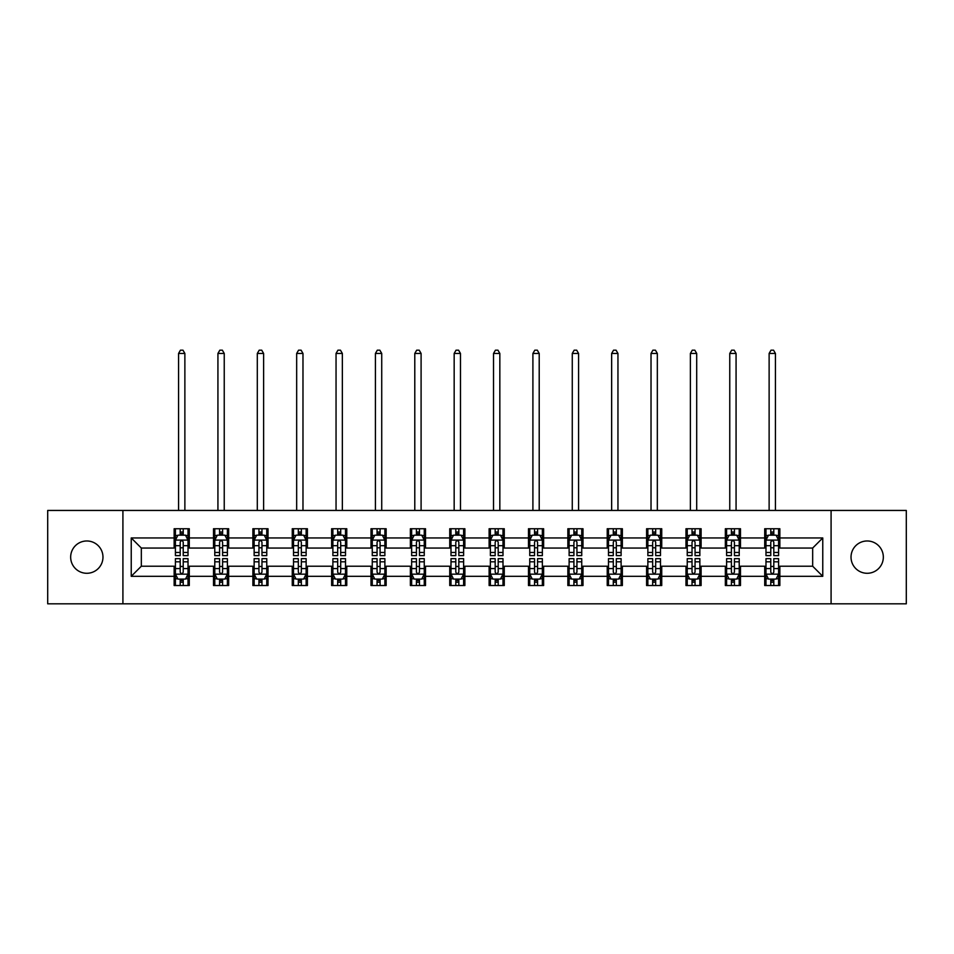 <?xml version="1.0" encoding="UTF-8"?>
<svg xmlns="http://www.w3.org/2000/svg" width="954" height="954" viewBox="0 0 954 954"><rect width="100%" height="100%" fill="white"/><g stroke="black" fill="none" stroke-linecap="round" stroke-linejoin="round"><path stroke-width="1.43" d="M867.186 540.978A16.146 16.146 0 0 0 851.028 557.136A16.146 16.146 0 0 0 867.186 573.282A16.146 16.146 0 0 0 883.332 557.136A16.146 16.146 0 0 0 867.186 540.978M86.814 540.978A16.146 16.146 0 0 0 70.668 557.136A16.146 16.146 0 0 0 86.814 573.282A16.146 16.146 0 0 0 102.972 557.136A16.146 16.146 0 0 0 86.814 540.978M831.089 603.822L906.3 603.822L906.3 510.438L831.089 510.438L831.089 603.822L122.911 603.822L122.911 510.438L47.7 510.438L47.7 603.822L122.911 603.822M831.089 510.438L122.911 510.438M779.859 537.949L779.859 528.743L764.714 528.743L764.714 537.949L740.483 537.949L740.483 528.743L725.338 528.743L725.338 537.949L701.118 537.949L701.118 528.743L685.974 528.743L685.974 537.949L661.742 537.949L661.742 528.743L646.597 528.743L646.597 537.949L622.366 537.949L622.366 528.743L607.233 528.743L607.233 537.949L583.001 537.949L583.001 528.743L567.857 528.743L567.857 537.949L543.625 537.949L543.625 528.743L528.48 528.743L528.48 537.949L504.261 537.949L504.261 528.743L489.116 528.743L489.116 537.949L464.884 537.949L464.884 528.743L449.739 528.743L449.739 537.949L425.52 537.949L425.52 528.743L410.375 528.743L410.375 537.949L386.143 537.949L386.143 528.743L370.999 528.743L370.999 537.949L346.767 537.949L346.767 528.743L331.634 528.743L331.634 537.949L307.403 537.949L307.403 528.743L292.258 528.743L292.258 537.949L268.026 537.949L268.026 528.743L252.882 528.743L252.882 537.949L228.662 537.949L228.662 528.743L213.517 528.743L213.517 537.949L189.286 537.949L189.286 528.743L174.141 528.743L174.141 537.949L131.235 537.949L131.235 576.311L141.335 566.211L174.141 566.211L174.141 585.529L189.286 585.529L189.286 566.211L213.517 566.211L213.517 585.529L228.662 585.529L228.662 566.211L252.882 566.211L252.882 585.529L268.026 585.529L268.026 566.211L292.258 566.211L292.258 585.529L307.403 585.529L307.403 566.211L331.634 566.211L331.634 585.529L346.767 585.529L346.767 566.211L370.999 566.211L370.999 585.529L386.143 585.529L386.143 566.211L410.375 566.211L410.375 585.529L425.52 585.529L425.52 566.211L449.739 566.211L449.739 585.529L464.884 585.529L464.884 566.211L489.116 566.211L489.116 585.529L504.261 585.529L504.261 566.211L528.48 566.211L528.48 585.529L543.625 585.529L543.625 566.211L567.857 566.211L567.857 585.529L583.001 585.529L583.001 566.211L607.233 566.211L607.233 585.529L622.366 585.529L622.366 566.211L646.597 566.211L646.597 585.529L661.742 585.529L661.742 566.211L685.974 566.211L685.974 585.529L701.118 585.529L701.118 566.211L725.338 566.211L725.338 585.529L740.483 585.529L740.483 566.211L764.714 566.211L764.714 585.529L779.859 585.529L779.859 566.211L812.665 566.211L812.665 548.049L779.859 548.049L779.859 537.949L822.765 537.949L822.765 576.311L779.859 576.311M764.714 576.311L740.483 576.311M725.338 576.311L701.118 576.311M685.974 576.311L661.742 576.311M646.597 576.311L622.366 576.311M607.233 576.311L583.001 576.311M567.857 576.311L543.625 576.311M528.48 576.311L504.261 576.311M489.116 576.311L464.884 576.311M449.739 576.311L425.52 576.311M410.375 576.311L386.143 576.311M370.999 576.311L346.767 576.311M331.634 576.311L307.403 576.311M292.258 576.311L268.026 576.311M252.882 576.311L228.662 576.311M213.517 576.311L189.286 576.311M174.141 576.311L131.235 576.311M764.714 537.949L764.714 548.049L740.483 548.049L740.483 537.949M725.338 537.949L725.338 548.049L701.118 548.049L701.118 537.949M685.974 537.949L685.974 548.049L661.742 548.049L661.742 537.949M646.597 537.949L646.597 548.049L622.366 548.049L622.366 537.949M607.233 537.949L607.233 548.049L583.001 548.049L583.001 537.949M567.857 537.949L567.857 548.049L543.625 548.049L543.625 537.949M528.48 537.949L528.48 548.049L504.261 548.049L504.261 537.949M489.116 537.949L489.116 548.049L464.884 548.049L464.884 537.949M449.739 537.949L449.739 548.049L425.52 548.049L425.52 537.949M410.375 537.949L410.375 548.049L386.143 548.049L386.143 537.949M370.999 537.949L370.999 548.049L346.767 548.049L346.767 537.949M331.634 537.949L331.634 548.049L307.403 548.049L307.403 537.949M292.258 537.949L292.258 548.049L268.026 548.049L268.026 537.949M252.882 537.949L252.882 548.049L228.662 548.049L228.662 537.949M213.517 537.949L213.517 548.049L189.286 548.049L189.286 537.949M174.141 537.949L174.141 548.049L141.335 548.049L131.235 537.949M141.335 548.049L141.335 566.211M822.765 576.311L812.665 566.211M812.665 548.049L822.765 537.949M174.141 535.051L175.405 535.051M180.199 535.051L183.228 535.051M188.021 535.051L189.286 535.051M174.141 547.799L175.405 547.799M180.199 547.799L183.228 547.799M188.021 547.799L189.286 547.799M174.141 566.473L175.405 566.473M180.199 566.473L183.228 566.473M188.021 566.473L189.286 566.473M174.141 579.209L175.405 579.209M180.199 579.209L183.228 579.209M188.021 579.209L189.286 579.209M213.517 566.473L214.781 566.473M219.575 566.473L222.604 566.473M227.398 566.473L228.662 566.473M213.517 579.209L214.781 579.209M219.575 579.209L222.604 579.209M227.398 579.209L228.662 579.209M213.517 535.051L214.781 535.051M219.575 535.051L222.604 535.051M227.398 535.051L228.662 535.051M213.517 547.799L214.781 547.799M219.575 547.799L222.604 547.799M227.398 547.799L228.662 547.799M252.882 566.473L254.146 566.473M258.939 566.473L261.968 566.473M266.762 566.473L268.026 566.473M252.882 579.209L254.146 579.209M258.939 579.209L261.968 579.209M266.762 579.209L268.026 579.209M252.882 535.051L254.146 535.051M258.939 535.051L261.968 535.051M266.762 535.051L268.026 535.051M252.882 547.799L254.146 547.799M258.939 547.799L261.968 547.799M266.762 547.799L268.026 547.799M292.258 566.473L293.522 566.473M298.316 566.473L301.345 566.473M306.139 566.473L307.403 566.473M292.258 579.209L293.522 579.209M298.316 579.209L301.345 579.209M306.139 579.209L307.403 579.209M292.258 535.051L293.522 535.051M298.316 535.051L301.345 535.051M306.139 535.051L307.403 535.051M292.258 547.799L293.522 547.799M298.316 547.799L301.345 547.799M306.139 547.799L307.403 547.799M331.634 566.473L332.886 566.473M337.68 566.473L340.709 566.473M345.515 566.473L346.767 566.473M331.634 579.209L332.886 579.209M337.68 579.209L340.709 579.209M345.515 579.209L346.767 579.209M331.634 535.051L332.886 535.051M337.68 535.051L340.709 535.051M345.515 535.051L346.767 535.051M331.634 547.799L332.886 547.799M337.68 547.799L340.709 547.799M345.515 547.799L346.767 547.799M370.999 566.473L372.263 566.473M377.057 566.473L380.086 566.473M384.879 566.473L386.143 566.473M370.999 579.209L372.263 579.209M377.057 579.209L380.086 579.209M384.879 579.209L386.143 579.209M370.999 535.051L372.263 535.051M377.057 535.051L380.086 535.051M384.879 535.051L386.143 535.051M370.999 547.799L372.263 547.799M377.057 547.799L380.086 547.799M384.879 547.799L386.143 547.799M410.375 566.473L411.639 566.473M416.433 566.473L419.462 566.473M424.256 566.473L425.52 566.473M410.375 579.209L411.639 579.209M416.433 579.209L419.462 579.209M424.256 579.209L425.52 579.209M410.375 535.051L411.639 535.051M416.433 535.051L419.462 535.051M424.256 535.051L425.52 535.051M410.375 547.799L411.639 547.799M416.433 547.799L419.462 547.799M424.256 547.799L425.52 547.799M449.739 566.473L451.003 566.473M455.797 566.473L458.826 566.473M463.62 566.473L464.884 566.473M449.739 579.209L451.003 579.209M455.797 579.209L458.826 579.209M463.62 579.209L464.884 579.209M449.739 535.051L451.003 535.051M455.797 535.051L458.826 535.051M463.62 535.051L464.884 535.051M449.739 547.799L451.003 547.799M455.797 547.799L458.826 547.799M463.62 547.799L464.884 547.799M489.116 566.473L490.38 566.473M495.174 566.473L498.203 566.473M502.996 566.473L504.261 566.473M489.116 579.209L490.38 579.209M495.174 579.209L498.203 579.209M502.996 579.209L504.261 579.209M489.116 535.051L490.38 535.051M495.174 535.051L498.203 535.051M502.996 535.051L504.261 535.051M489.116 547.799L490.38 547.799M495.174 547.799L498.203 547.799M502.996 547.799L504.261 547.799M528.48 566.473L529.744 566.473M534.538 566.473L537.567 566.473M542.361 566.473L543.625 566.473M528.48 579.209L529.744 579.209M534.538 579.209L537.567 579.209M542.361 579.209L543.625 579.209M528.48 535.051L529.744 535.051M534.538 535.051L537.567 535.051M542.361 535.051L543.625 535.051M528.48 547.799L529.744 547.799M534.538 547.799L537.567 547.799M542.361 547.799L543.625 547.799M567.857 566.473L569.121 566.473M573.914 566.473L576.943 566.473M581.737 566.473L583.001 566.473M567.857 579.209L569.121 579.209M573.914 579.209L576.943 579.209M581.737 579.209L583.001 579.209M567.857 535.051L569.121 535.051M573.914 535.051L576.943 535.051M581.737 535.051L583.001 535.051M567.857 547.799L569.121 547.799M573.914 547.799L576.943 547.799M581.737 547.799L583.001 547.799M607.233 566.473L608.485 566.473M613.291 566.473L616.32 566.473M621.114 566.473L622.366 566.473M607.233 579.209L608.485 579.209M613.291 579.209L616.32 579.209M621.114 579.209L622.366 579.209M607.233 535.051L608.485 535.051M613.291 535.051L616.32 535.051M621.114 535.051L622.366 535.051M607.233 547.799L608.485 547.799M613.291 547.799L616.32 547.799M621.114 547.799L622.366 547.799M646.597 566.473L647.861 566.473M652.655 566.473L655.684 566.473M660.478 566.473L661.742 566.473M646.597 579.209L647.861 579.209M652.655 579.209L655.684 579.209M660.478 579.209L661.742 579.209M646.597 535.051L647.861 535.051M652.655 535.051L655.684 535.051M660.478 535.051L661.742 535.051M646.597 547.799L647.861 547.799M652.655 547.799L655.684 547.799M660.478 547.799L661.742 547.799M685.974 566.473L687.238 566.473M692.032 566.473L695.061 566.473M699.854 566.473L701.118 566.473M685.974 579.209L687.238 579.209M692.032 579.209L695.061 579.209M699.854 579.209L701.118 579.209M685.974 535.051L687.238 535.051M692.032 535.051L695.061 535.051M699.854 535.051L701.118 535.051M685.974 547.799L687.238 547.799M692.032 547.799L695.061 547.799M699.854 547.799L701.118 547.799M725.338 566.473L726.602 566.473M731.396 566.473L734.425 566.473M739.219 566.473L740.483 566.473M725.338 579.209L726.602 579.209M731.396 579.209L734.425 579.209M739.219 579.209L740.483 579.209M725.338 535.051L726.602 535.051M731.396 535.051L734.425 535.051M739.219 535.051L740.483 535.051M725.338 547.799L726.602 547.799M731.396 547.799L734.425 547.799M739.219 547.799L740.483 547.799M764.714 566.473L765.979 566.473M770.772 566.473L773.801 566.473M778.595 566.473L779.859 566.473M764.714 579.209L765.979 579.209M770.772 579.209L773.801 579.209M778.595 579.209L779.859 579.209M764.714 535.051L765.979 535.051M770.772 535.051L773.801 535.051M778.595 535.051L779.859 535.051M764.714 547.799L765.979 547.799M770.772 547.799L773.801 547.799M778.595 547.799L779.859 547.799M183.228 532.022L180.199 532.022M188.021 552.449L183.228 552.449L183.228 555.622L188.021 555.622L188.021 540.226L185.505 535.17L177.933 535.17L175.405 540.226L175.405 555.622L180.199 555.622L180.199 552.449L175.405 552.449M175.405 540.226L175.405 528.743M188.021 540.226L188.021 528.743M180.199 535.17L180.199 528.743M183.228 528.743L183.228 535.17M183.228 552.449L183.228 542.111C182.226 540.167 181.212 540.167 180.199 542.111L180.199 552.449M184.873 510.438L184.873 353.457L178.565 353.457L178.565 510.438M178.565 353.457L180.449 350.178L182.977 350.178L184.873 353.457M180.199 582.238L183.228 582.238M175.405 561.811L180.199 561.811L180.199 558.65L175.405 558.65L175.405 574.046L177.933 579.09L185.505 579.09L188.021 574.046L188.021 558.65L183.228 558.65L183.228 561.811L188.021 561.811M188.021 574.046L188.021 585.529M175.405 574.046L175.405 585.529M183.228 579.09L183.228 585.529M180.199 585.529L180.199 579.09M180.199 561.811L180.199 572.15C181.212 574.093 182.214 574.093 183.228 572.15L183.228 561.811M222.604 532.022L219.575 532.022M227.398 552.449L222.604 552.449L222.604 555.622L227.398 555.622L227.398 540.226L224.87 535.17L217.297 535.17L214.781 540.226L214.781 555.622L219.575 555.622L219.575 552.449L214.781 552.449M214.781 540.226L214.781 528.743M227.398 540.226L227.398 528.743M219.575 535.17L219.575 528.743M222.604 528.743L222.604 535.17M222.604 552.449L222.604 542.111C221.59 540.167 220.577 540.167 219.575 542.111L219.575 552.449M224.238 510.438L224.238 353.457L217.929 353.457L217.929 510.438M217.929 353.457L219.825 350.178L222.354 350.178L224.238 353.457M261.968 532.022L258.939 532.022M266.762 552.449L261.968 552.449L261.968 555.622L266.762 555.622L266.762 540.226L264.246 535.17L256.674 535.17L254.146 540.226L254.146 555.622L258.939 555.622L258.939 552.449L254.146 552.449M254.146 540.226L254.146 528.743M266.762 540.226L266.762 528.743M258.939 535.17L258.939 528.743M261.968 528.743L261.968 535.17M261.968 552.449L261.968 542.111C260.967 540.167 259.953 540.167 258.939 542.111L258.939 552.449M263.614 510.438L263.614 353.457L257.306 353.457L257.306 510.438M257.306 353.457L259.19 350.178L261.718 350.178L263.614 353.457M219.575 582.238L222.604 582.238M214.781 561.811L219.575 561.811L219.575 558.65L214.781 558.65L214.781 574.046L217.297 579.09L224.87 579.09L227.398 574.046L227.398 558.65L222.604 558.65L222.604 561.811L227.398 561.811M227.398 574.046L227.398 585.529M214.781 574.046L214.781 585.529M222.604 579.09L222.604 585.529M219.575 585.529L219.575 579.09M219.575 561.811L219.575 572.15C220.577 574.093 221.59 574.093 222.604 572.15L222.604 561.811M258.939 582.238L261.968 582.238M254.146 561.811L258.939 561.811L258.939 558.65L254.146 558.65L254.146 574.046L256.674 579.09L264.246 579.09L266.762 574.046L266.762 558.65L261.968 558.65L261.968 561.811L266.762 561.811M266.762 574.046L266.762 585.529M254.146 574.046L254.146 585.529M261.968 579.09L261.968 585.529M258.939 585.529L258.939 579.09M258.939 561.811L258.939 572.15C259.953 574.093 260.955 574.093 261.968 572.15L261.968 561.811M301.345 532.022L298.316 532.022M306.139 552.449L301.345 552.449L301.345 555.622L306.139 555.622L306.139 540.226L303.61 535.17L296.038 535.17L293.522 540.226L293.522 555.622L298.316 555.622L298.316 552.449L293.522 552.449M293.522 540.226L293.522 528.743M306.139 540.226L306.139 528.743M298.316 535.17L298.316 528.743M301.345 528.743L301.345 535.17M301.345 552.449L301.345 542.111C300.331 540.167 299.329 540.167 298.316 542.111L298.316 552.449M302.978 510.438L302.978 353.457L296.67 353.457L296.67 510.438M296.67 353.457L298.566 350.178L301.094 350.178L302.978 353.457M340.709 532.022L337.68 532.022M345.515 552.449L340.709 552.449L340.709 555.622L345.515 555.622L345.515 540.226L342.987 535.17L335.414 535.17L332.886 540.226L332.886 555.622L337.68 555.622L337.68 552.449L332.886 552.449M332.886 540.226L332.886 528.743M345.515 540.226L345.515 528.743M337.68 535.17L337.68 528.743M340.709 528.743L340.709 535.17M340.709 552.449L340.709 542.111C339.707 540.167 338.694 540.167 337.68 542.111L337.68 552.449M342.355 510.438L342.355 353.457L336.046 353.457L336.046 510.438M336.046 353.457L337.943 350.178L340.459 350.178L342.355 353.457M380.086 532.022L377.057 532.022M384.879 552.449L380.086 552.449L380.086 555.622L384.879 555.622L384.879 540.226L382.351 535.17L374.791 535.17L372.263 540.226L372.263 555.622L377.057 555.622L377.057 552.449L372.263 552.449M372.263 540.226L372.263 528.743M384.879 540.226L384.879 528.743M377.057 535.17L377.057 528.743M380.086 528.743L380.086 535.17M380.086 552.449L380.086 542.111C379.072 540.167 378.07 540.167 377.057 542.111L377.057 552.449M381.731 510.438L381.731 353.457L375.411 353.457L375.411 510.438M375.411 353.457L377.307 350.178L379.835 350.178L381.731 353.457M298.316 582.238L301.345 582.238M293.522 561.811L298.316 561.811L298.316 558.65L293.522 558.65L293.522 574.046L296.038 579.09L303.61 579.09L306.139 574.046L306.139 558.65L301.345 558.65L301.345 561.811L306.139 561.811M306.139 574.046L306.139 585.529M293.522 574.046L293.522 585.529M301.345 579.09L301.345 585.529M298.316 585.529L298.316 579.09M298.316 561.811L298.316 572.15C299.317 574.093 300.331 574.093 301.345 572.15L301.345 561.811M337.68 582.238L340.709 582.238M332.886 561.811L337.68 561.811L337.68 558.65L332.886 558.65L332.886 574.046L335.414 579.09L342.987 579.09L345.515 574.046L345.515 558.65L340.709 558.65L340.709 561.811L345.515 561.811M345.515 574.046L345.515 585.529M332.886 574.046L332.886 585.529M340.709 579.09L340.709 585.529M337.68 585.529L337.68 579.09M337.68 561.811L337.68 572.15C338.694 574.093 339.707 574.093 340.709 572.15L340.709 561.811M377.057 582.238L380.086 582.238M372.263 561.811L377.057 561.811L377.057 558.65L372.263 558.65L372.263 574.046L374.791 579.09L382.351 579.09L384.879 574.046L384.879 558.65L380.086 558.65L380.086 561.811L384.879 561.811M384.879 574.046L384.879 585.529M372.263 574.046L372.263 585.529M380.086 579.09L380.086 585.529M377.057 585.529L377.057 579.09M377.057 561.811L377.057 572.15C378.07 574.093 379.072 574.093 380.086 572.15L380.086 561.811M416.433 582.238L419.462 582.238M411.639 561.811L416.433 561.811L416.433 558.65L411.639 558.65L411.639 574.046L414.155 579.09L421.728 579.09L424.256 574.046L424.256 558.65L419.462 558.65L419.462 561.811L424.256 561.811M424.256 574.046L424.256 585.529M411.639 574.046L411.639 585.529M419.462 579.09L419.462 585.529M416.433 585.529L416.433 579.09M416.433 561.811L416.433 572.15C417.435 574.093 418.448 574.093 419.462 572.15L419.462 561.811M455.797 582.238L458.826 582.238M451.003 561.811L455.797 561.811L455.797 558.65L451.003 558.65L451.003 574.046L453.532 579.09L461.104 579.09L463.62 574.046L463.62 558.65L458.826 558.65L458.826 561.811L463.62 561.811M463.62 574.046L463.62 585.529M451.003 574.046L451.003 585.529M458.826 579.09L458.826 585.529M455.797 585.529L455.797 579.09M455.797 561.811L455.797 572.15C456.811 574.093 457.813 574.093 458.826 572.15L458.826 561.811M495.174 582.238L498.203 582.238M490.38 561.811L495.174 561.811L495.174 558.65L490.38 558.65L490.38 574.046L492.896 579.09L500.468 579.09L502.996 574.046L502.996 558.65L498.203 558.65L498.203 561.811L502.996 561.811M502.996 574.046L502.996 585.529M490.38 574.046L490.38 585.529M498.203 579.09L498.203 585.529M495.174 585.529L495.174 579.09M495.174 561.811L495.174 572.15C496.175 574.093 497.189 574.093 498.203 572.15L498.203 561.811M534.538 582.238L537.567 582.238M529.744 561.811L534.538 561.811L534.538 558.65L529.744 558.65L529.744 574.046L532.272 579.09L539.845 579.09L542.361 574.046L542.361 558.65L537.567 558.65L537.567 561.811L542.361 561.811M542.361 574.046L542.361 585.529M529.744 574.046L529.744 585.529M537.567 579.09L537.567 585.529M534.538 585.529L534.538 579.09M534.538 561.811L534.538 572.15C535.552 574.093 536.565 574.093 537.567 572.15L537.567 561.811M573.914 582.238L576.943 582.238M569.121 561.811L573.914 561.811L573.914 558.65L569.121 558.65L569.121 574.046L571.649 579.09L579.209 579.09L581.737 574.046L581.737 558.65L576.943 558.65L576.943 561.811L581.737 561.811M581.737 574.046L581.737 585.529M569.121 574.046L569.121 585.529M576.943 579.09L576.943 585.529M573.914 585.529L573.914 579.09M573.914 561.811L573.914 572.15C574.928 574.093 575.93 574.093 576.943 572.15L576.943 561.811M613.291 582.238L616.32 582.238M608.485 561.811L613.291 561.811L613.291 558.65L608.485 558.65L608.485 574.046L611.013 579.09L618.586 579.09L621.114 574.046L621.114 558.65L616.32 558.65L616.32 561.811L621.114 561.811M621.114 574.046L621.114 585.529M608.485 574.046L608.485 585.529M616.32 579.09L616.32 585.529M613.291 585.529L613.291 579.09M613.291 561.811L613.291 572.15C614.293 574.093 615.306 574.093 616.32 572.15L616.32 561.811M652.655 582.238L655.684 582.238M647.861 561.811L652.655 561.811L652.655 558.65L647.861 558.65L647.861 574.046L650.389 579.09L657.962 579.09L660.478 574.046L660.478 558.65L655.684 558.65L655.684 561.811L660.478 561.811M660.478 574.046L660.478 585.529M647.861 574.046L647.861 585.529M655.684 579.09L655.684 585.529M652.655 585.529L652.655 579.09M652.655 561.811L652.655 572.15C653.669 574.093 654.671 574.093 655.684 572.15L655.684 561.811M692.032 582.238L695.061 582.238M687.238 561.811L692.032 561.811L692.032 558.65L687.238 558.65L687.238 574.046L689.754 579.09L697.326 579.09L699.854 574.046L699.854 558.65L695.061 558.65L695.061 561.811L699.854 561.811M699.854 574.046L699.854 585.529M687.238 574.046L687.238 585.529M695.061 579.09L695.061 585.529M692.032 585.529L692.032 579.09M692.032 561.811L692.032 572.15C693.033 574.093 694.047 574.093 695.061 572.15L695.061 561.811M731.396 582.238L734.425 582.238M726.602 561.811L731.396 561.811L731.396 558.65L726.602 558.65L726.602 574.046L729.13 579.09L736.703 579.09L739.219 574.046L739.219 558.65L734.425 558.65L734.425 561.811L739.219 561.811M739.219 574.046L739.219 585.529M726.602 574.046L726.602 585.529M734.425 579.09L734.425 585.529M731.396 585.529L731.396 579.09M731.396 561.811L731.396 572.15C732.41 574.093 733.423 574.093 734.425 572.15L734.425 561.811M419.462 532.022L416.433 532.022M424.256 552.449L419.462 552.449L419.462 555.622L424.256 555.622L424.256 540.226L421.728 535.17L414.155 535.17L411.639 540.226L411.639 555.622L416.433 555.622L416.433 552.449L411.639 552.449M411.639 540.226L411.639 528.743M424.256 540.226L424.256 528.743M416.433 535.17L416.433 528.743M419.462 528.743L419.462 535.17M419.462 552.449L419.462 542.111C418.448 540.167 417.435 540.167 416.433 542.111L416.433 552.449M421.096 510.438L421.096 353.457L414.787 353.457L414.787 510.438M414.787 353.457L416.683 350.178L419.2 350.178L421.096 353.457M458.826 532.022L455.797 532.022M463.62 552.449L458.826 552.449L458.826 555.622L463.62 555.622L463.62 540.226L461.104 535.17L453.532 535.17L451.003 540.226L451.003 555.622L455.797 555.622L455.797 552.449L451.003 552.449M451.003 540.226L451.003 528.743M463.62 540.226L463.62 528.743M455.797 535.17L455.797 528.743M458.826 528.743L458.826 535.17M458.826 552.449L458.826 542.111C457.825 540.167 456.811 540.167 455.797 542.111L455.797 552.449M460.472 510.438L460.472 353.457L454.164 353.457L454.164 510.438M454.164 353.457L456.048 350.178L458.576 350.178L460.472 353.457M498.203 532.022L495.174 532.022M502.996 552.449L498.203 552.449L498.203 555.622L502.996 555.622L502.996 540.226L500.468 535.17L492.896 535.17L490.38 540.226L490.38 555.622L495.174 555.622L495.174 552.449L490.38 552.449M490.38 540.226L490.38 528.743M502.996 540.226L502.996 528.743M495.174 535.17L495.174 528.743M498.203 528.743L498.203 535.17M498.203 552.449L498.203 542.111C497.189 540.167 496.187 540.167 495.174 542.111L495.174 552.449M499.836 510.438L499.836 353.457L493.528 353.457L493.528 510.438M493.528 353.457L495.424 350.178L497.952 350.178L499.836 353.457M537.567 532.022L534.538 532.022M542.361 552.449L537.567 552.449L537.567 555.622L542.361 555.622L542.361 540.226L539.845 535.17L532.272 535.17L529.744 540.226L529.744 555.622L534.538 555.622L534.538 552.449L529.744 552.449M529.744 540.226L529.744 528.743M542.361 540.226L542.361 528.743M534.538 535.17L534.538 528.743M537.567 528.743L537.567 535.17M537.567 552.449L537.567 542.111C536.565 540.167 535.552 540.167 534.538 542.111L534.538 552.449M539.213 510.438L539.213 353.457L532.904 353.457L532.904 510.438M532.904 353.457L534.8 350.178L537.317 350.178L539.213 353.457M576.943 532.022L573.914 532.022M581.737 552.449L576.943 552.449L576.943 555.622L581.737 555.622L581.737 540.226L579.209 535.17L571.649 535.17L569.121 540.226L569.121 555.622L573.914 555.622L573.914 552.449L569.121 552.449M569.121 540.226L569.121 528.743M581.737 540.226L581.737 528.743M573.914 535.17L573.914 528.743M576.943 528.743L576.943 535.17M576.943 552.449L576.943 542.111C575.93 540.167 574.928 540.167 573.914 542.111L573.914 552.449M578.589 510.438L578.589 353.457L572.269 353.457L572.269 510.438M572.269 353.457L574.165 350.178L576.693 350.178L578.589 353.457M616.32 532.022L613.291 532.022M621.114 552.449L616.32 552.449L616.32 555.622L621.114 555.622L621.114 540.226L618.586 535.17L611.013 535.17L608.485 540.226L608.485 555.622L613.291 555.622L613.291 552.449L608.485 552.449M608.485 540.226L608.485 528.743M621.114 540.226L621.114 528.743M613.291 535.17L613.291 528.743M616.32 528.743L616.32 535.17M616.32 552.449L616.32 542.111C615.306 540.167 614.293 540.167 613.291 542.111L613.291 552.449M617.953 510.438L617.953 353.457L611.645 353.457L611.645 510.438M611.645 353.457L613.541 350.178L616.057 350.178L617.953 353.457M655.684 532.022L652.655 532.022M660.478 552.449L655.684 552.449L655.684 555.622L660.478 555.622L660.478 540.226L657.962 535.17L650.389 535.17L647.861 540.226L647.861 555.622L652.655 555.622L652.655 552.449L647.861 552.449M647.861 540.226L647.861 528.743M660.478 540.226L660.478 528.743M652.655 535.17L652.655 528.743M655.684 528.743L655.684 535.17M655.684 552.449L655.684 542.111C654.682 540.167 653.669 540.167 652.655 542.111L652.655 552.449M657.33 510.438L657.33 353.457L651.022 353.457L651.022 510.438M651.022 353.457L652.906 350.178L655.434 350.178L657.33 353.457M695.061 532.022L692.032 532.022M699.854 552.449L695.061 552.449L695.061 555.622L699.854 555.622L699.854 540.226L697.326 535.17L689.754 535.17L687.238 540.226L687.238 555.622L692.032 555.622L692.032 552.449L687.238 552.449M687.238 540.226L687.238 528.743M699.854 540.226L699.854 528.743M692.032 535.17L692.032 528.743M695.061 528.743L695.061 535.17M695.061 552.449L695.061 542.111C694.047 540.167 693.045 540.167 692.032 542.111L692.032 552.449M696.694 510.438L696.694 353.457L690.386 353.457L690.386 510.438M690.386 353.457L692.282 350.178L694.81 350.178L696.694 353.457M734.425 532.022L731.396 532.022M739.219 552.449L734.425 552.449L734.425 555.622L739.219 555.622L739.219 540.226L736.703 535.17L729.13 535.17L726.602 540.226L726.602 555.622L731.396 555.622L731.396 552.449L726.602 552.449M726.602 540.226L726.602 528.743M739.219 540.226L739.219 528.743M731.396 535.17L731.396 528.743M734.425 528.743L734.425 535.17M734.425 552.449L734.425 542.111C733.423 540.167 732.41 540.167 731.396 542.111L731.396 552.449M736.071 510.438L736.071 353.457L729.762 353.457L729.762 510.438M729.762 353.457L731.646 350.178L734.175 350.178L736.071 353.457M773.801 532.022L770.772 532.022M778.595 552.449L773.801 552.449L773.801 555.622L778.595 555.622L778.595 540.226L776.067 535.17L768.495 535.17L765.979 540.226L765.979 555.622L770.772 555.622L770.772 552.449L765.979 552.449M765.979 540.226L765.979 528.743M778.595 540.226L778.595 528.743M770.772 535.17L770.772 528.743M773.801 528.743L773.801 535.17M773.801 552.449L773.801 542.111C772.788 540.167 771.786 540.167 770.772 542.111L770.772 552.449M775.435 510.438L775.435 353.457L769.127 353.457L769.127 510.438M769.127 353.457L771.023 350.178L773.551 350.178L775.435 353.457M770.772 582.238L773.801 582.238M765.979 561.811L770.772 561.811L770.772 558.65L765.979 558.65L765.979 574.046L768.495 579.09L776.067 579.09L778.595 574.046L778.595 558.65L773.801 558.65L773.801 561.811L778.595 561.811M778.595 574.046L778.595 585.529M765.979 574.046L765.979 585.529M773.801 579.09L773.801 585.529M770.772 585.529L770.772 579.09M770.772 561.811L770.772 572.15C771.774 574.093 772.788 574.093 773.801 572.15L773.801 561.811M187.962 540.095L175.464 540.095M175.405 535.48L177.778 535.48M185.648 535.48L188.021 535.48M180.199 545.688L175.405 545.688M188.021 545.688L183.228 545.688M183.228 533.62L180.199 533.62M175.464 574.165L187.962 574.165M188.021 578.78L185.648 578.78M177.778 578.78L175.405 578.78M183.228 568.572L188.021 568.572M175.405 568.572L180.199 568.572M180.199 580.64L183.228 580.64M227.326 540.095L214.841 540.095M214.781 535.48L217.154 535.48M225.025 535.48L227.398 535.48M219.575 545.688L214.781 545.688M227.398 545.688L222.604 545.688M222.604 533.62L219.575 533.62M266.703 540.095L254.205 540.095M254.146 535.48L256.519 535.48M264.389 535.48L266.762 535.48M258.939 545.688L254.146 545.688M266.762 545.688L261.968 545.688M261.968 533.62L258.939 533.62M214.841 574.165L227.326 574.165M227.398 578.78L225.025 578.78M217.154 578.78L214.781 578.78M222.604 568.572L227.398 568.572M214.781 568.572L219.575 568.572M219.575 580.64L222.604 580.64M254.205 574.165L266.703 574.165M266.762 578.78L264.389 578.78M256.519 578.78L254.146 578.78M261.968 568.572L266.762 568.572M254.146 568.572L258.939 568.572M258.939 580.64L261.968 580.64M306.079 540.095L293.582 540.095M293.522 535.48L295.895 535.48M303.766 535.48L306.139 535.48M298.316 545.688L293.522 545.688M306.139 545.688L301.345 545.688M301.345 533.62L298.316 533.62M345.443 540.095L332.958 540.095M332.886 535.48L335.259 535.48M343.142 535.48L345.515 535.48M337.68 545.688L332.886 545.688M345.515 545.688L340.709 545.688M340.709 533.62L337.68 533.62M384.82 540.095L372.322 540.095M372.263 535.48L374.636 535.48M382.506 535.48L384.879 535.48M377.057 545.688L372.263 545.688M384.879 545.688L380.086 545.688M380.086 533.62L377.057 533.62M293.582 574.165L306.079 574.165M306.139 578.78L303.766 578.78M295.895 578.78L293.522 578.78M301.345 568.572L306.139 568.572M293.522 568.572L298.316 568.572M298.316 580.64L301.345 580.64M332.958 574.165L345.443 574.165M345.515 578.78L343.142 578.78M335.259 578.78L332.886 578.78M340.709 568.572L345.515 568.572M332.886 568.572L337.68 568.572M337.68 580.64L340.709 580.64M372.322 574.165L384.82 574.165M384.879 578.78L382.506 578.78M374.636 578.78L372.263 578.78M380.086 568.572L384.879 568.572M372.263 568.572L377.057 568.572M377.057 580.64L380.086 580.64M411.699 574.165L424.184 574.165M424.256 578.78L421.883 578.78M414 578.78L411.639 578.78M419.462 568.572L424.256 568.572M411.639 568.572L416.433 568.572M416.433 580.64L419.462 580.64M451.063 574.165L463.561 574.165M463.62 578.78L461.247 578.78M453.377 578.78L451.003 578.78M458.826 568.572L463.62 568.572M451.003 568.572L455.797 568.572M455.797 580.64L458.826 580.64M490.439 574.165L502.937 574.165M502.996 578.78L500.623 578.78M492.753 578.78L490.38 578.78M498.203 568.572L502.996 568.572M490.38 568.572L495.174 568.572M495.174 580.64L498.203 580.64M529.816 574.165L542.301 574.165M542.361 578.78L540 578.78M532.117 578.78L529.744 578.78M537.567 568.572L542.361 568.572M529.744 568.572L534.538 568.572M534.538 580.64L537.567 580.64M569.18 574.165L581.678 574.165M581.737 578.78L579.364 578.78M571.494 578.78L569.121 578.78M576.943 568.572L581.737 568.572M569.121 568.572L573.914 568.572M573.914 580.64L576.943 580.64M608.557 574.165L621.042 574.165M621.114 578.78L618.741 578.78M610.858 578.78L608.485 578.78M616.32 568.572L621.114 568.572M608.485 568.572L613.291 568.572M613.291 580.64L616.32 580.64M647.921 574.165L660.418 574.165M660.478 578.78L658.105 578.78M650.234 578.78L647.861 578.78M655.684 568.572L660.478 568.572M647.861 568.572L652.655 568.572M652.655 580.64L655.684 580.64M687.297 574.165L699.795 574.165M699.854 578.78L697.481 578.78M689.611 578.78L687.238 578.78M695.061 568.572L699.854 568.572M687.238 568.572L692.032 568.572M692.032 580.64L695.061 580.64M726.674 574.165L739.159 574.165M739.219 578.78L736.846 578.78M728.975 578.78L726.602 578.78M734.425 568.572L739.219 568.572M726.602 568.572L731.396 568.572M731.396 580.64L734.425 580.64M424.184 540.095L411.699 540.095M411.639 535.48L414 535.48M421.883 535.48L424.256 535.48M416.433 545.688L411.639 545.688M424.256 545.688L419.462 545.688M419.462 533.62L416.433 533.62M463.561 540.095L451.063 540.095M451.003 535.48L453.377 535.48M461.247 535.48L463.62 535.48M455.797 545.688L451.003 545.688M463.62 545.688L458.826 545.688M458.826 533.62L455.797 533.62M502.937 540.095L490.439 540.095M490.38 535.48L492.753 535.48M500.623 535.48L502.996 535.48M495.174 545.688L490.38 545.688M502.996 545.688L498.203 545.688M498.203 533.62L495.174 533.62M542.301 540.095L529.816 540.095M529.744 535.48L532.117 535.48M540 535.48L542.361 535.48M534.538 545.688L529.744 545.688M542.361 545.688L537.567 545.688M537.567 533.62L534.538 533.62M581.678 540.095L569.18 540.095M569.121 535.48L571.494 535.48M579.364 535.48L581.737 535.48M573.914 545.688L569.121 545.688M581.737 545.688L576.943 545.688M576.943 533.62L573.914 533.62M621.042 540.095L608.557 540.095M608.485 535.48L610.858 535.48M618.741 535.48L621.114 535.48M613.291 545.688L608.485 545.688M621.114 545.688L616.32 545.688M616.32 533.62L613.291 533.62M660.418 540.095L647.921 540.095M647.861 535.48L650.234 535.48M658.105 535.48L660.478 535.48M652.655 545.688L647.861 545.688M660.478 545.688L655.684 545.688M655.684 533.62L652.655 533.62M699.795 540.095L687.297 540.095M687.238 535.48L689.611 535.48M697.481 535.48L699.854 535.48M692.032 545.688L687.238 545.688M699.854 545.688L695.061 545.688M695.061 533.62L692.032 533.62M739.159 540.095L726.674 540.095M726.602 535.48L728.975 535.48M736.846 535.48L739.219 535.48M731.396 545.688L726.602 545.688M739.219 545.688L734.425 545.688M734.425 533.62L731.396 533.62M778.536 540.095L766.038 540.095M765.979 535.48L768.352 535.48M776.222 535.48L778.595 535.48M770.772 545.688L765.979 545.688M778.595 545.688L773.801 545.688M773.801 533.62L770.772 533.62M766.038 574.165L778.536 574.165M778.595 578.78L776.222 578.78M768.352 578.78L765.979 578.78M773.801 568.572L778.595 568.572M765.979 568.572L770.772 568.572M770.772 580.64L773.801 580.64"/></g></svg>
